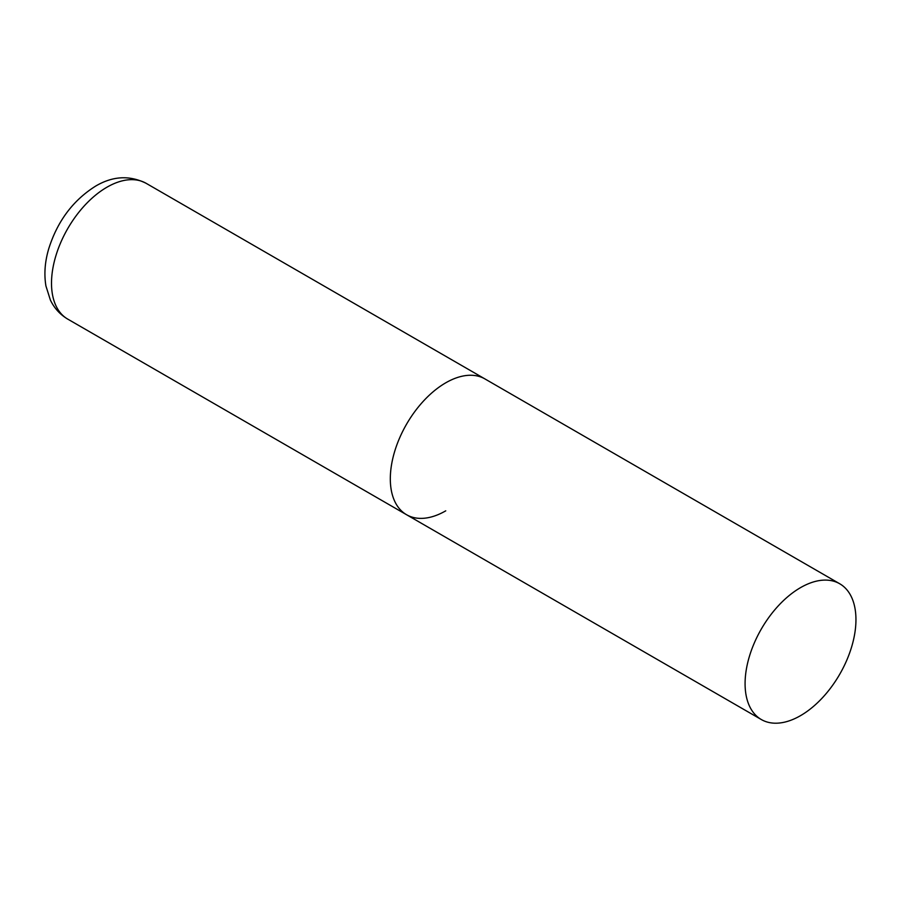 <?xml version="1.0" encoding="UTF-8"?>
<svg xmlns="http://www.w3.org/2000/svg" width="901" height="901" viewBox="0 0 901 901"><rect width="100%" height="100%" fill="white"/><g stroke="black" fill="none" stroke-linecap="round" stroke-linejoin="round"><path stroke-width="1.35" d="M445.747 510.833A78.398 45.264 -60 0 1 406.554 514.719A78.398 45.264 -60 0 1 394.537 451.897A78.398 45.264 -60 0 1 445.747 382.812A78.398 45.264 -60 0 1 484.941 378.927A78.398 45.264 120 0 0 424.54 399.931A78.398 45.264 120 0 0 390.313 478.825A78.398 45.264 120 0 0 406.554 514.719L67.744 319.112A78.398 45.264 -60 0 1 55.727 256.289A78.398 45.264 -60 0 1 106.949 187.205A78.398 45.264 -60 0 1 146.142 183.32C129.564 175.087 112.738 176.01 95.652 186.09C73.127 200.236 57.495 221.094 48.767 248.653C44.892 261.639 43.946 274.073 45.928 285.977L50.388 300.056C54.274 308.187 60.063 314.539 67.744 319.112M855.95 619.64A78.398 45.264 120 0 0 839.709 583.758A78.398 45.264 120 0 0 779.309 604.762A78.398 45.264 120 0 0 745.082 683.645A78.398 45.264 120 0 0 761.322 719.539A78.398 45.264 120 0 0 821.735 698.534A78.398 45.264 120 0 0 855.95 619.64M839.709 583.758L146.142 183.32M406.554 514.719L761.322 719.539"/></g></svg>
